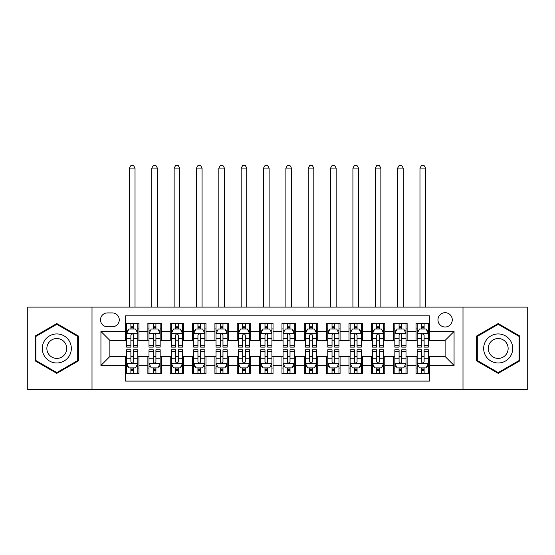 <?xml version="1.0" encoding="UTF-8"?>
<svg xmlns="http://www.w3.org/2000/svg" width="555" height="555" viewBox="0 0 555 555"><rect width="100%" height="100%" fill="white"/><g stroke="black" fill="none" stroke-linecap="round" stroke-linejoin="round"><path stroke-width="0.83" d="M445.117 312.701A7.153 7.153 0 0 0 437.964 319.853A7.153 7.153 0 0 0 445.117 327.006A7.153 7.153 0 0 0 452.269 319.853A7.153 7.153 0 0 0 445.117 312.701M462.995 389.804L527.25 389.804L527.25 307.109L462.995 307.109L462.995 389.804L92.005 389.804L92.005 307.109L27.75 307.109L27.75 389.804L92.005 389.804M429.473 323.315L416.063 323.315L416.063 331.474L407.127 331.474L407.127 340.409L416.063 340.409L416.063 331.474M407.127 331.474L407.127 323.315L393.717 323.315L393.717 331.474L384.775 331.474L384.775 340.409L393.717 340.409L393.717 331.474M384.775 331.474L384.775 323.315L371.364 323.315L371.364 331.474L362.429 331.474L362.429 340.409L371.364 340.409L371.364 331.474M362.429 331.474L362.429 323.315L349.019 323.315L349.019 331.474L340.076 331.474L340.076 340.409L349.019 340.409L349.019 331.474M340.076 331.474L340.076 323.315L326.666 323.315L326.666 331.474L317.731 331.474L317.731 340.409L326.666 340.409L326.666 331.474M317.731 331.474L317.731 323.315L304.32 323.315L304.32 331.474L295.378 331.474L295.378 340.409L304.32 340.409L304.32 331.474M295.378 331.474L295.378 323.315L281.968 323.315L281.968 331.474L273.032 331.474L273.032 340.409L281.968 340.409L281.968 331.474M273.032 331.474L273.032 323.315L259.622 323.315L259.622 331.474L250.68 331.474L250.68 340.409L259.622 340.409L259.622 331.474M250.68 331.474L250.68 323.315L237.269 323.315L237.269 331.474L228.334 331.474L228.334 340.409L237.269 340.409L237.269 331.474M228.334 331.474L228.334 323.315L214.924 323.315L214.924 331.474L205.981 331.474L205.981 340.409L214.924 340.409L214.924 331.474M205.981 331.474L205.981 323.315L192.571 323.315L192.571 331.474L183.636 331.474L183.636 340.409L192.571 340.409L192.571 331.474M183.636 331.474L183.636 323.315L170.225 323.315L170.225 331.474L161.283 331.474L161.283 340.409L170.225 340.409L170.225 331.474M161.283 331.474L161.283 323.315L147.873 323.315L147.873 340.409L138.937 340.409L138.937 323.315L125.527 323.315M125.527 373.598L138.937 373.598L138.937 356.504L147.873 356.504L147.873 373.598L161.283 373.598L161.283 356.504L170.225 356.504L170.225 365.447L161.283 365.447M170.225 365.447L170.225 373.598L183.636 373.598L183.636 356.504L192.571 356.504L192.571 365.447L183.636 365.447M192.571 365.447L192.571 373.598L205.981 373.598L205.981 356.504L214.924 356.504L214.924 365.447L205.981 365.447M214.924 365.447L214.924 373.598L228.334 373.598L228.334 356.504L237.269 356.504L237.269 365.447L228.334 365.447M237.269 365.447L237.269 373.598L250.68 373.598L250.68 356.504L259.622 356.504L259.622 365.447L250.68 365.447M259.622 365.447L259.622 373.598L273.032 373.598L273.032 356.504L281.968 356.504L281.968 365.447L273.032 365.447M281.968 365.447L281.968 373.598L295.378 373.598L295.378 356.504L304.32 356.504L304.32 365.447L295.378 365.447M304.32 365.447L304.32 373.598L317.731 373.598L317.731 356.504L326.666 356.504L326.666 365.447L317.731 365.447M326.666 365.447L326.666 373.598L340.076 373.598L340.076 356.504L349.019 356.504L349.019 365.447L340.076 365.447M349.019 365.447L349.019 373.598L362.429 373.598L362.429 356.504L371.364 356.504L371.364 365.447L362.429 365.447M371.364 365.447L371.364 373.598L384.775 373.598L384.775 356.504L393.717 356.504L393.717 365.447L384.775 365.447M393.717 365.447L393.717 373.598L407.127 373.598L407.127 356.504L416.063 356.504L416.063 365.447L407.127 365.447M107.427 326.777L112.339 326.777A6.931 6.931 0 0 0 119.269 319.853A6.931 6.931 0 0 0 112.339 312.923L107.427 312.923A6.931 6.931 0 0 0 100.497 319.853A6.931 6.931 0 0 0 107.427 326.777M462.995 307.109L92.005 307.109M429.473 331.474L429.473 315.83L125.527 315.83L125.527 340.409L109.883 340.409L109.883 356.504L125.527 356.504L125.527 381.091L429.473 381.091L429.473 356.504L445.117 356.504L445.117 340.409L429.473 340.409L429.473 331.474L454.059 331.474L454.059 365.447L429.473 365.447M125.527 365.447L100.941 365.447L100.941 331.474L125.527 331.474M416.063 365.447L416.063 373.598L429.473 373.598M125.527 328.9L126.644 328.9M130.89 328.9L133.575 328.9M137.82 328.9L138.937 328.9M125.527 340.187L126.644 340.187M130.89 340.187L133.575 340.187M137.82 340.187L138.937 340.187M125.527 356.726L126.644 356.726M130.89 356.726L133.575 356.726M137.82 356.726L138.937 356.726M125.527 368.014L126.644 368.014M130.89 368.014L133.575 368.014M137.82 368.014L138.937 368.014M147.873 340.187L148.997 340.187M153.242 340.187L155.92 340.187M160.166 340.187L161.283 340.187M147.873 328.9L148.997 328.9M153.242 328.9L155.92 328.9M160.166 328.9L161.283 328.9M147.873 356.726L148.997 356.726M153.242 356.726L155.92 356.726M160.166 356.726L161.283 356.726M147.873 368.014L148.997 368.014M153.242 368.014L155.92 368.014M160.166 368.014L161.283 368.014M170.225 356.726L171.342 356.726M175.588 356.726L178.273 356.726M182.519 356.726L183.636 356.726M170.225 368.014L171.342 368.014M175.588 368.014L178.273 368.014M182.519 368.014L183.636 368.014M170.225 328.9L171.342 328.9M175.588 328.9L178.273 328.9M182.519 328.9L183.636 328.9M170.225 340.187L171.342 340.187M175.588 340.187L178.273 340.187M182.519 340.187L183.636 340.187M192.571 356.726L193.688 356.726M197.941 356.726L200.619 356.726M204.864 356.726L205.981 356.726M192.571 368.014L193.688 368.014M197.941 368.014L200.619 368.014M204.864 368.014L205.981 368.014M192.571 328.9L193.688 328.9M197.941 328.9L200.619 328.9M204.864 328.9L205.981 328.9M192.571 340.187L193.688 340.187M197.941 340.187L200.619 340.187M204.864 340.187L205.981 340.187M214.924 356.726L216.041 356.726M220.286 356.726L222.971 356.726M227.217 356.726L228.334 356.726M214.924 368.014L216.041 368.014M220.286 368.014L222.971 368.014M227.217 368.014L228.334 368.014M214.924 328.9L216.041 328.9M220.286 328.9L222.971 328.9M227.217 328.9L228.334 328.9M214.924 340.187L216.041 340.187M220.286 340.187L222.971 340.187M227.217 340.187L228.334 340.187M237.269 356.726L238.386 356.726M242.632 356.726L245.317 356.726M249.563 356.726L250.68 356.726M237.269 368.014L238.386 368.014M242.632 368.014L245.317 368.014M249.563 368.014L250.68 368.014M237.269 328.9L238.386 328.9M242.632 328.9L245.317 328.9M249.563 328.9L250.68 328.9M237.269 340.187L238.386 340.187M242.632 340.187L245.317 340.187M249.563 340.187L250.68 340.187M259.622 356.726L260.739 356.726M264.985 356.726L267.67 356.726M271.915 356.726L273.032 356.726M259.622 368.014L260.739 368.014M264.985 368.014L267.67 368.014M271.915 368.014L273.032 368.014M259.622 328.9L260.739 328.9M264.985 328.9L267.67 328.9M271.915 328.9L273.032 328.9M259.622 340.187L260.739 340.187M264.985 340.187L267.67 340.187M271.915 340.187L273.032 340.187M281.968 356.726L283.085 356.726M287.33 356.726L290.015 356.726M294.261 356.726L295.378 356.726M281.968 368.014L283.085 368.014M287.33 368.014L290.015 368.014M294.261 368.014L295.378 368.014M281.968 328.9L283.085 328.9M287.33 328.9L290.015 328.9M294.261 328.9L295.378 328.9M281.968 340.187L283.085 340.187M287.33 340.187L290.015 340.187M294.261 340.187L295.378 340.187M304.32 356.726L305.437 356.726M309.683 356.726L312.368 356.726M316.614 356.726L317.731 356.726M304.32 368.014L305.437 368.014M309.683 368.014L312.368 368.014M316.614 368.014L317.731 368.014M304.32 328.9L305.437 328.9M309.683 328.9L312.368 328.9M316.614 328.9L317.731 328.9M304.32 340.187L305.437 340.187M309.683 340.187L312.368 340.187M316.614 340.187L317.731 340.187M326.666 356.726L327.783 356.726M332.029 356.726L334.714 356.726M338.959 356.726L340.076 356.726M326.666 368.014L327.783 368.014M332.029 368.014L334.714 368.014M338.959 368.014L340.076 368.014M326.666 328.9L327.783 328.9M332.029 328.9L334.714 328.9M338.959 328.9L340.076 328.9M326.666 340.187L327.783 340.187M332.029 340.187L334.714 340.187M338.959 340.187L340.076 340.187M349.019 356.726L350.136 356.726M354.381 356.726L357.059 356.726M361.312 356.726L362.429 356.726M349.019 368.014L350.136 368.014M354.381 368.014L357.059 368.014M361.312 368.014L362.429 368.014M349.019 328.9L350.136 328.9M354.381 328.9L357.059 328.9M361.312 328.9L362.429 328.9M349.019 340.187L350.136 340.187M354.381 340.187L357.059 340.187M361.312 340.187L362.429 340.187M371.364 356.726L372.481 356.726M376.727 356.726L379.412 356.726M383.658 356.726L384.775 356.726M371.364 368.014L372.481 368.014M376.727 368.014L379.412 368.014M383.658 368.014L384.775 368.014M371.364 328.9L372.481 328.9M376.727 328.9L379.412 328.9M383.658 328.9L384.775 328.9M371.364 340.187L372.481 340.187M376.727 340.187L379.412 340.187M383.658 340.187L384.775 340.187M393.717 356.726L394.834 356.726M399.08 356.726L401.758 356.726M406.003 356.726L407.127 356.726M393.717 368.014L394.834 368.014M399.08 368.014L401.758 368.014M406.003 368.014L407.127 368.014M393.717 328.9L394.834 328.9M399.08 328.9L401.758 328.9M406.003 328.9L407.127 328.9M393.717 340.187L394.834 340.187M399.08 340.187L401.758 340.187M406.003 340.187L407.127 340.187M416.063 356.726L417.18 356.726M421.425 356.726L424.11 356.726M428.356 356.726L429.473 356.726M416.063 368.014L417.18 368.014M421.425 368.014L424.11 368.014M428.356 368.014L429.473 368.014M416.063 328.9L417.18 328.9M421.425 328.9L424.11 328.9M428.356 328.9L429.473 328.9M416.063 340.187L417.18 340.187M421.425 340.187L424.11 340.187M428.356 340.187L429.473 340.187M109.883 340.409L100.941 331.474M109.883 356.504L100.941 365.447M454.059 331.474L445.117 340.409M454.059 365.447L445.117 356.504M56.804 373.362L78.373 360.91L78.373 336.004L56.804 323.558L35.236 336.004L35.236 360.91L56.804 373.362M519.764 336.004L498.196 323.558L476.627 336.004L476.627 360.91L498.196 373.362L519.764 360.91L519.764 336.004M133.575 326.222L130.89 326.222M137.82 345.293L133.575 345.293L133.575 347.118L137.82 347.118L137.82 333.486L135.587 329.018L128.878 329.018L126.644 333.486L126.644 347.118L130.89 347.118L130.89 345.293L126.644 345.293M126.644 333.486L126.644 323.315M137.82 333.486L137.82 323.315M130.89 329.018L130.89 323.315M133.575 323.315L133.575 329.018M133.575 345.293L133.575 335.158C132.68 333.437 131.785 333.437 130.89 335.158L130.89 345.293M135.025 307.109L135.025 168.103L129.44 168.103L129.44 307.109M129.44 168.103L131.112 165.196L133.346 165.196L135.025 168.103M130.89 370.698L133.575 370.698M126.644 351.62L130.89 351.62L130.89 349.796L126.644 349.796L126.644 363.435L128.878 367.903L135.587 367.903L137.82 363.435L137.82 349.796L133.575 349.796L133.575 351.62L137.82 351.62M137.82 363.435L137.82 373.598M126.644 363.435L126.644 373.598M133.575 367.903L133.575 373.598M130.89 373.598L130.89 367.903M130.89 351.62L130.89 361.756C131.785 363.476 132.68 363.476 133.575 361.756L133.575 351.62M56.804 333.93A14.527 14.527 0 0 0 42.277 348.457A14.527 14.527 0 0 0 56.804 362.984A14.527 14.527 0 0 0 71.331 348.457A14.527 14.527 0 0 0 56.804 333.93M56.804 338.515A9.948 9.948 0 0 0 46.856 348.457A9.948 9.948 0 0 0 56.804 358.405A9.948 9.948 0 0 0 66.746 348.457A9.948 9.948 0 0 0 56.804 338.515M77.7 360.521L56.804 372.585L35.908 360.521L35.908 336.392L56.804 324.328L77.7 336.392L77.7 360.521M485.618 341.193A14.527 14.527 0 0 0 490.932 361.041A14.527 14.527 0 0 0 510.78 355.72A14.527 14.527 0 0 0 505.459 335.879A14.527 14.527 0 0 0 485.618 341.193M489.586 343.483A9.948 9.948 0 0 0 493.222 357.073A9.948 9.948 0 0 0 506.812 353.431A9.948 9.948 0 0 0 503.17 339.847A9.948 9.948 0 0 0 489.586 343.483M519.091 336.392L519.091 360.521L498.196 372.585L477.3 360.521L477.3 336.392L498.196 324.328L519.091 336.392M155.92 326.222L153.242 326.222M160.166 345.293L155.92 345.293L155.92 347.118L160.166 347.118L160.166 333.486L157.932 329.018L151.231 329.018L148.997 333.486L148.997 347.118L153.242 347.118L153.242 345.293L148.997 345.293M148.997 333.486L148.997 323.315M160.166 333.486L160.166 323.315M153.242 329.018L153.242 323.315M155.92 323.315L155.92 329.018M155.92 345.293L155.92 335.158C155.025 333.437 154.137 333.437 153.242 335.158L153.242 345.293M157.377 307.109L157.377 168.103L151.786 168.103L151.786 307.109M151.786 168.103L153.464 165.196L155.698 165.196L157.377 168.103M178.273 326.222L175.588 326.222M182.519 345.293L178.273 345.293L178.273 347.118L182.519 347.118L182.519 333.486L180.285 329.018L173.576 329.018L171.342 333.486L171.342 347.118L175.588 347.118L175.588 345.293L171.342 345.293M171.342 333.486L171.342 323.315M182.519 333.486L182.519 323.315M175.588 329.018L175.588 323.315M178.273 323.315L178.273 329.018M178.273 345.293L178.273 335.158C177.378 333.437 176.483 333.437 175.588 335.158L175.588 345.293M179.723 307.109L179.723 168.103L174.138 168.103L174.138 307.109M174.138 168.103L175.81 165.196L178.044 165.196L179.723 168.103M200.619 326.222L197.941 326.222M204.864 345.293L200.619 345.293L200.619 347.118L204.864 347.118L204.864 333.486L202.63 329.018L195.929 329.018L193.688 333.486L193.688 347.118L197.941 347.118L197.941 345.293L193.688 345.293M193.688 333.486L193.688 323.315M204.864 333.486L204.864 323.315M197.941 329.018L197.941 323.315M200.619 323.315L200.619 329.018M200.619 345.293L200.619 335.158C199.724 333.437 198.836 333.437 197.941 335.158L197.941 345.293M202.075 307.109L202.075 168.103L196.484 168.103L196.484 307.109M196.484 168.103L198.163 165.196L200.397 165.196L202.075 168.103M222.971 326.222L220.286 326.222M227.217 345.293L222.971 345.293L222.971 347.118L227.217 347.118L227.217 333.486L224.983 329.018L218.275 329.018L216.041 333.486L216.041 347.118L220.286 347.118L220.286 345.293L216.041 345.293M216.041 333.486L216.041 323.315M227.217 333.486L227.217 323.315M220.286 329.018L220.286 323.315M222.971 323.315L222.971 329.018M222.971 345.293L222.971 335.158C222.076 333.437 221.181 333.437 220.286 335.158L220.286 345.293M224.421 307.109L224.421 168.103L218.837 168.103L218.837 307.109M218.837 168.103L220.508 165.196L222.742 165.196L224.421 168.103M153.242 370.698L155.92 370.698M148.997 351.62L153.242 351.62L153.242 349.796L148.997 349.796L148.997 363.435L151.231 367.903L157.932 367.903L160.166 363.435L160.166 349.796L155.92 349.796L155.92 351.62L160.166 351.62M160.166 363.435L160.166 373.598M148.997 363.435L148.997 373.598M155.92 367.903L155.92 373.598M153.242 373.598L153.242 367.903M153.242 351.62L153.242 361.756C154.13 363.476 155.025 363.476 155.92 361.756L155.92 351.62M175.588 370.698L178.273 370.698M171.342 351.62L175.588 351.62L175.588 349.796L171.342 349.796L171.342 363.435L173.576 367.903L180.285 367.903L182.519 363.435L182.519 349.796L178.273 349.796L178.273 351.62L182.519 351.62M182.519 363.435L182.519 373.598M171.342 363.435L171.342 373.598M178.273 367.903L178.273 373.598M175.588 373.598L175.588 367.903M175.588 351.62L175.588 361.756C176.483 363.476 177.378 363.476 178.273 361.756L178.273 351.62M197.941 370.698L200.619 370.698M193.688 351.62L197.941 351.62L197.941 349.796L193.688 349.796L193.688 363.435L195.929 367.903L202.63 367.903L204.864 363.435L204.864 349.796L200.619 349.796L200.619 351.62L204.864 351.62M204.864 363.435L204.864 373.598M193.688 363.435L193.688 373.598M200.619 367.903L200.619 373.598M197.941 373.598L197.941 367.903M197.941 351.62L197.941 361.756C198.829 363.476 199.724 363.476 200.619 361.756L200.619 351.62M220.286 370.698L222.971 370.698M216.041 351.62L220.286 351.62L220.286 349.796L216.041 349.796L216.041 363.435L218.275 367.903L224.983 367.903L227.217 363.435L227.217 349.796L222.971 349.796L222.971 351.62L227.217 351.62M227.217 363.435L227.217 373.598M216.041 363.435L216.041 373.598M222.971 367.903L222.971 373.598M220.286 373.598L220.286 367.903M220.286 351.62L220.286 361.756C221.181 363.476 222.076 363.476 222.971 361.756L222.971 351.62M245.317 326.222L242.632 326.222M249.563 345.293L245.317 345.293L245.317 347.118L249.563 347.118L249.563 333.486L247.329 329.018L240.627 329.018L238.386 333.486L238.386 347.118L242.632 347.118L242.632 345.293L238.386 345.293M238.386 333.486L238.386 323.315M249.563 333.486L249.563 323.315M242.632 329.018L242.632 323.315M245.317 323.315L245.317 329.018M245.317 345.293L245.317 335.158C244.422 333.437 243.534 333.437 242.632 335.158L242.632 345.293M246.767 307.109L246.767 168.103L241.182 168.103L241.182 307.109M241.182 168.103L242.861 165.196L245.095 165.196L246.767 168.103M242.632 370.698L245.317 370.698M238.386 351.62L242.632 351.62L242.632 349.796L238.386 349.796L238.386 363.435L240.627 367.903L247.329 367.903L249.563 363.435L249.563 349.796L245.317 349.796L245.317 351.62L249.563 351.62M249.563 363.435L249.563 373.598M238.386 363.435L238.386 373.598M245.317 367.903L245.317 373.598M242.632 373.598L242.632 367.903M242.632 351.62L242.632 361.756C243.527 363.476 244.422 363.476 245.317 361.756L245.317 351.62M267.67 326.222L264.985 326.222M271.915 345.293L267.67 345.293L267.67 347.118L271.915 347.118L271.915 333.486L269.675 329.018L262.973 329.018L260.739 333.486L260.739 347.118L264.985 347.118L264.985 345.293L260.739 345.293M260.739 333.486L260.739 323.315M271.915 333.486L271.915 323.315M264.985 329.018L264.985 323.315M267.67 323.315L267.67 329.018M267.67 345.293L267.67 335.158C266.775 333.437 265.88 333.437 264.985 335.158L264.985 345.293M269.12 307.109L269.12 168.103L263.535 168.103L263.535 307.109M263.535 168.103L265.207 165.196L267.441 165.196L269.12 168.103M264.985 370.698L267.67 370.698M260.739 351.62L264.985 351.62L264.985 349.796L260.739 349.796L260.739 363.435L262.973 367.903L269.675 367.903L271.915 363.435L271.915 349.796L267.67 349.796L267.67 351.62L271.915 351.62M271.915 363.435L271.915 373.598M260.739 363.435L260.739 373.598M267.67 367.903L267.67 373.598M264.985 373.598L264.985 367.903M264.985 351.62L264.985 361.756C265.88 363.476 266.775 363.476 267.67 361.756L267.67 351.62M290.015 326.222L287.33 326.222M294.261 345.293L290.015 345.293L290.015 347.118L294.261 347.118L294.261 333.486L292.027 329.018L285.325 329.018L283.085 333.486L283.085 347.118L287.33 347.118L287.33 345.293L283.085 345.293M283.085 333.486L283.085 323.315M294.261 333.486L294.261 323.315M287.33 329.018L287.33 323.315M290.015 323.315L290.015 329.018M290.015 345.293L290.015 335.158C289.12 333.437 288.225 333.437 287.33 335.158L287.33 345.293M291.465 307.109L291.465 168.103L285.88 168.103L285.88 307.109M285.88 168.103L287.559 165.196L289.793 165.196L291.465 168.103M287.33 370.698L290.015 370.698M283.085 351.62L287.33 351.62L287.33 349.796L283.085 349.796L283.085 363.435L285.325 367.903L292.027 367.903L294.261 363.435L294.261 349.796L290.015 349.796L290.015 351.62L294.261 351.62M294.261 363.435L294.261 373.598M283.085 363.435L283.085 373.598M290.015 367.903L290.015 373.598M287.33 373.598L287.33 367.903M287.33 351.62L287.33 361.756C288.225 363.476 289.12 363.476 290.015 361.756L290.015 351.62M312.368 326.222L309.683 326.222M316.614 345.293L312.368 345.293L312.368 347.118L316.614 347.118L316.614 333.486L314.373 329.018L307.671 329.018L305.437 333.486L305.437 347.118L309.683 347.118L309.683 345.293L305.437 345.293M305.437 333.486L305.437 323.315M316.614 333.486L316.614 323.315M309.683 329.018L309.683 323.315M312.368 323.315L312.368 329.018M312.368 345.293L312.368 335.158C311.473 333.437 310.578 333.437 309.683 335.158L309.683 345.293M313.818 307.109L313.818 168.103L308.233 168.103L308.233 307.109M308.233 168.103L309.905 165.196L312.139 165.196L313.818 168.103M309.683 370.698L312.368 370.698M305.437 351.62L309.683 351.62L309.683 349.796L305.437 349.796L305.437 363.435L307.671 367.903L314.373 367.903L316.614 363.435L316.614 349.796L312.368 349.796L312.368 351.62L316.614 351.62M316.614 363.435L316.614 373.598M305.437 363.435L305.437 373.598M312.368 367.903L312.368 373.598M309.683 373.598L309.683 367.903M309.683 351.62L309.683 361.756C310.578 363.476 311.466 363.476 312.368 361.756L312.368 351.62M334.714 326.222L332.029 326.222M338.959 345.293L334.714 345.293L334.714 347.118L338.959 347.118L338.959 333.486L336.725 329.018L330.017 329.018L327.783 333.486L327.783 347.118L332.029 347.118L332.029 345.293L327.783 345.293M327.783 333.486L327.783 323.315M338.959 333.486L338.959 323.315M332.029 329.018L332.029 323.315M334.714 323.315L334.714 329.018M334.714 345.293L334.714 335.158C333.819 333.437 332.924 333.437 332.029 335.158L332.029 345.293M336.163 307.109L336.163 168.103L330.579 168.103L330.579 307.109M330.579 168.103L332.258 165.196L334.492 165.196L336.163 168.103M357.059 326.222L354.381 326.222M361.312 345.293L357.059 345.293L357.059 347.118L361.312 347.118L361.312 333.486L359.071 329.018L352.37 329.018L350.136 333.486L350.136 347.118L354.381 347.118L354.381 345.293L350.136 345.293M350.136 333.486L350.136 323.315M361.312 333.486L361.312 323.315M354.381 329.018L354.381 323.315M357.059 323.315L357.059 329.018M357.059 345.293L357.059 335.158C356.171 333.437 355.276 333.437 354.381 335.158L354.381 345.293M358.516 307.109L358.516 168.103L352.925 168.103L352.925 307.109M352.925 168.103L354.603 165.196L356.837 165.196L358.516 168.103M379.412 326.222L376.727 326.222M383.658 345.293L379.412 345.293L379.412 347.118L383.658 347.118L383.658 333.486L381.424 329.018L374.715 329.018L372.481 333.486L372.481 347.118L376.727 347.118L376.727 345.293L372.481 345.293M372.481 333.486L372.481 323.315M383.658 333.486L383.658 323.315M376.727 329.018L376.727 323.315M379.412 323.315L379.412 329.018M379.412 345.293L379.412 335.158C378.517 333.437 377.622 333.437 376.727 335.158L376.727 345.293M380.862 307.109L380.862 168.103L375.277 168.103L375.277 307.109M375.277 168.103L376.956 165.196L379.19 165.196L380.862 168.103M401.758 326.222L399.08 326.222M406.003 345.293L401.758 345.293L401.758 347.118L406.003 347.118L406.003 333.486L403.769 329.018L397.068 329.018L394.834 333.486L394.834 347.118L399.08 347.118L399.08 345.293L394.834 345.293M394.834 333.486L394.834 323.315M406.003 333.486L406.003 323.315M399.08 329.018L399.08 323.315M401.758 323.315L401.758 329.018M401.758 345.293L401.758 335.158C400.87 333.437 399.975 333.437 399.08 335.158L399.08 345.293M403.214 307.109L403.214 168.103L397.623 168.103L397.623 307.109M397.623 168.103L399.302 165.196L401.536 165.196L403.214 168.103M424.11 326.222L421.425 326.222M428.356 345.293L424.11 345.293L424.11 347.118L428.356 347.118L428.356 333.486L426.122 329.018L419.413 329.018L417.18 333.486L417.18 347.118L421.425 347.118L421.425 345.293L417.18 345.293M417.18 333.486L417.18 323.315M428.356 333.486L428.356 323.315M421.425 329.018L421.425 323.315M424.11 323.315L424.11 329.018M424.11 345.293L424.11 335.158C423.215 333.437 422.32 333.437 421.425 335.158L421.425 345.293M425.56 307.109L425.56 168.103L419.975 168.103L419.975 307.109M419.975 168.103L421.654 165.196L423.888 165.196L425.56 168.103M332.029 370.698L334.714 370.698M327.783 351.62L332.029 351.62L332.029 349.796L327.783 349.796L327.783 363.435L330.017 367.903L336.725 367.903L338.959 363.435L338.959 349.796L334.714 349.796L334.714 351.62L338.959 351.62M338.959 363.435L338.959 373.598M327.783 363.435L327.783 373.598M334.714 367.903L334.714 373.598M332.029 373.598L332.029 367.903M332.029 351.62L332.029 361.756C332.924 363.476 333.819 363.476 334.714 361.756L334.714 351.62M354.381 370.698L357.059 370.698M350.136 351.62L354.381 351.62L354.381 349.796L350.136 349.796L350.136 363.435L352.37 367.903L359.071 367.903L361.312 363.435L361.312 349.796L357.059 349.796L357.059 351.62L361.312 351.62M361.312 363.435L361.312 373.598M350.136 363.435L350.136 373.598M357.059 367.903L357.059 373.598M354.381 373.598L354.381 367.903M354.381 351.62L354.381 361.756C355.276 363.476 356.164 363.476 357.059 361.756L357.059 351.62M376.727 370.698L379.412 370.698M372.481 351.62L376.727 351.62L376.727 349.796L372.481 349.796L372.481 363.435L374.715 367.903L381.424 367.903L383.658 363.435L383.658 349.796L379.412 349.796L379.412 351.62L383.658 351.62M383.658 363.435L383.658 373.598M372.481 363.435L372.481 373.598M379.412 367.903L379.412 373.598M376.727 373.598L376.727 367.903M376.727 351.62L376.727 361.756C377.622 363.476 378.517 363.476 379.412 361.756L379.412 351.62M399.08 370.698L401.758 370.698M394.834 351.62L399.08 351.62L399.08 349.796L394.834 349.796L394.834 363.435L397.068 367.903L403.769 367.903L406.003 363.435L406.003 349.796L401.758 349.796L401.758 351.62L406.003 351.62M406.003 363.435L406.003 373.598M394.834 363.435L394.834 373.598M401.758 367.903L401.758 373.598M399.08 373.598L399.08 367.903M399.08 351.62L399.08 361.756C399.975 363.476 400.863 363.476 401.758 361.756L401.758 351.62M421.425 370.698L424.11 370.698M417.18 351.62L421.425 351.62L421.425 349.796L417.18 349.796L417.18 363.435L419.413 367.903L426.122 367.903L428.356 363.435L428.356 349.796L424.11 349.796L424.11 351.62L428.356 351.62M428.356 363.435L428.356 373.598M417.18 363.435L417.18 373.598M424.11 367.903L424.11 373.598M421.425 373.598L421.425 367.903M421.425 351.62L421.425 361.756C422.32 363.476 423.215 363.476 424.11 361.756L424.11 351.62M147.873 365.447L138.937 365.447M147.873 331.474L138.937 331.474M137.765 333.375L126.7 333.375M126.644 330.246L128.267 330.246M136.197 330.246L137.82 330.246M130.89 338.661L126.644 338.661M137.82 338.661L133.575 338.661M133.575 327.644L130.89 327.644M126.7 363.546L137.765 363.546M137.82 366.675L136.197 366.675M128.267 366.675L126.644 366.675M133.575 358.252L137.82 358.252M126.644 358.252L130.89 358.252M130.89 369.276L133.575 369.276M160.111 333.375L149.052 333.375M148.997 330.246L150.613 330.246M158.55 330.246L160.166 330.246M153.242 338.661L148.997 338.661M160.166 338.661L155.92 338.661M155.92 327.644L153.242 327.644M182.463 333.375L171.398 333.375M171.342 330.246L172.966 330.246M180.895 330.246L182.519 330.246M175.588 338.661L171.342 338.661M182.519 338.661L178.273 338.661M178.273 327.644L175.588 327.644M204.809 333.375L193.75 333.375M193.688 330.246L195.311 330.246M203.248 330.246L204.864 330.246M197.941 338.661L193.688 338.661M204.864 338.661L200.619 338.661M200.619 327.644L197.941 327.644M227.161 333.375L216.096 333.375M216.041 330.246L217.657 330.246M225.594 330.246L227.217 330.246M220.286 338.661L216.041 338.661M227.217 338.661L222.971 338.661M222.971 327.644L220.286 327.644M149.052 363.546L160.111 363.546M160.166 366.675L158.55 366.675M150.613 366.675L148.997 366.675M155.92 358.252L160.166 358.252M148.997 358.252L153.242 358.252M153.242 369.276L155.92 369.276M171.398 363.546L182.463 363.546M182.519 366.675L180.895 366.675M172.966 366.675L171.342 366.675M178.273 358.252L182.519 358.252M171.342 358.252L175.588 358.252M175.588 369.276L178.273 369.276M193.75 363.546L204.809 363.546M204.864 366.675L203.248 366.675M195.311 366.675L193.688 366.675M200.619 358.252L204.864 358.252M193.688 358.252L197.941 358.252M197.941 369.276L200.619 369.276M216.096 363.546L227.161 363.546M227.217 366.675L225.594 366.675M217.657 366.675L216.041 366.675M222.971 358.252L227.217 358.252M216.041 358.252L220.286 358.252M220.286 369.276L222.971 369.276M249.507 333.375L238.442 333.375M238.386 330.246L240.01 330.246M247.946 330.246L249.563 330.246M242.632 338.661L238.386 338.661M249.563 338.661L245.317 338.661M245.317 327.644L242.632 327.644M238.442 363.546L249.507 363.546M249.563 366.675L247.946 366.675M240.01 366.675L238.386 366.675M245.317 358.252L249.563 358.252M238.386 358.252L242.632 358.252M242.632 369.276L245.317 369.276M271.86 333.375L260.795 333.375M260.739 330.246L262.355 330.246M270.292 330.246L271.915 330.246M264.985 338.661L260.739 338.661M271.915 338.661L267.67 338.661M267.67 327.644L264.985 327.644M260.795 363.546L271.86 363.546M271.915 366.675L270.292 366.675M262.355 366.675L260.739 366.675M267.67 358.252L271.915 358.252M260.739 358.252L264.985 358.252M264.985 369.276L267.67 369.276M294.205 333.375L283.14 333.375M283.085 330.246L284.708 330.246M292.645 330.246L294.261 330.246M287.33 338.661L283.085 338.661M294.261 338.661L290.015 338.661M290.015 327.644L287.33 327.644M283.14 363.546L294.205 363.546M294.261 366.675L292.645 366.675M284.708 366.675L283.085 366.675M290.015 358.252L294.261 358.252M283.085 358.252L287.33 358.252M287.33 369.276L290.015 369.276M316.558 333.375L305.493 333.375M305.437 330.246L307.054 330.246M314.99 330.246L316.614 330.246M309.683 338.661L305.437 338.661M316.614 338.661L312.368 338.661M312.368 327.644L309.683 327.644M305.493 363.546L316.558 363.546M316.614 366.675L314.99 366.675M307.054 366.675L305.437 366.675M312.368 358.252L316.614 358.252M305.437 358.252L309.683 358.252M309.683 369.276L312.368 369.276M338.904 333.375L327.839 333.375M327.783 330.246L329.406 330.246M337.343 330.246L338.959 330.246M332.029 338.661L327.783 338.661M338.959 338.661L334.714 338.661M334.714 327.644L332.029 327.644M361.25 333.375L350.191 333.375M350.136 330.246L351.752 330.246M359.689 330.246L361.312 330.246M354.381 338.661L350.136 338.661M361.312 338.661L357.059 338.661M357.059 327.644L354.381 327.644M383.602 333.375L372.537 333.375M372.481 330.246L374.105 330.246M382.034 330.246L383.658 330.246M376.727 338.661L372.481 338.661M383.658 338.661L379.412 338.661M379.412 327.644L376.727 327.644M405.948 333.375L394.889 333.375M394.834 330.246L396.45 330.246M404.387 330.246L406.003 330.246M399.08 338.661L394.834 338.661M406.003 338.661L401.758 338.661M401.758 327.644L399.08 327.644M428.3 333.375L417.235 333.375M417.18 330.246L418.803 330.246M426.733 330.246L428.356 330.246M421.425 338.661L417.18 338.661M428.356 338.661L424.11 338.661M424.11 327.644L421.425 327.644M327.839 363.546L338.904 363.546M338.959 366.675L337.343 366.675M329.406 366.675L327.783 366.675M334.714 358.252L338.959 358.252M327.783 358.252L332.029 358.252M332.029 369.276L334.714 369.276M350.191 363.546L361.25 363.546M361.312 366.675L359.689 366.675M351.752 366.675L350.136 366.675M357.059 358.252L361.312 358.252M350.136 358.252L354.381 358.252M354.381 369.276L357.059 369.276M372.537 363.546L383.602 363.546M383.658 366.675L382.034 366.675M374.105 366.675L372.481 366.675M379.412 358.252L383.658 358.252M372.481 358.252L376.727 358.252M376.727 369.276L379.412 369.276M394.889 363.546L405.948 363.546M406.003 366.675L404.387 366.675M396.45 366.675L394.834 366.675M401.758 358.252L406.003 358.252M394.834 358.252L399.08 358.252M399.08 369.276L401.758 369.276M417.235 363.546L428.3 363.546M428.356 366.675L426.733 366.675M418.803 366.675L417.18 366.675M424.11 358.252L428.356 358.252M417.18 358.252L421.425 358.252M421.425 369.276L424.11 369.276"/></g></svg>
